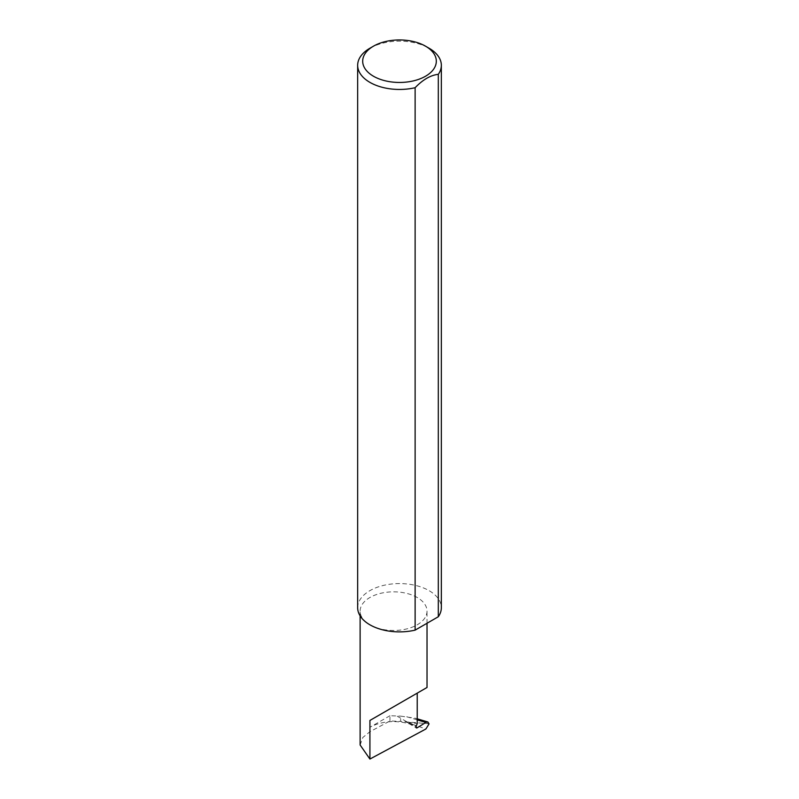 <?xml version="1.0" encoding="UTF-8"?>
<svg xmlns="http://www.w3.org/2000/svg" width="799" height="799" viewBox="0 0 799 799"><rect width="100%" height="100%" fill="white"/><g stroke="black" fill="none" stroke-linecap="round" stroke-linejoin="round"><path stroke-width="0.6" stroke-dasharray="4 3" d="M369.917 624.808A33.448 19.316 0 0 0 406.371 628.993A33.448 19.316 0 0 0 427.026 611.145A33.448 19.316 0 0 0 417.228 597.492A33.448 19.316 0 0 0 380.773 593.307A33.448 19.316 0 0 0 360.119 611.145A33.448 19.316 0 0 0 369.917 624.808M369.917 48.23A41.838 24.15 180 0 1 429.083 48.23M357.662 607.729A41.838 24.15 180 0 1 383.49 585.407A41.838 24.15 180 0 1 429.083 590.651A41.838 24.15 180 0 1 441.338 607.729M360.119 744.998L362.876 737.437L369.917 731.734L389.962 720.968L400.659 721.407L400.659 716.124L415.09 718.191L428.554 723.734L400.659 721.407M389.962 720.968L389.962 715.714L400.659 716.124M389.962 715.714L369.917 727.29A33.448 19.316 0 0 1 409.677 724.024L416.349 727.879M429.053 723.894L428.554 723.734M409.677 724.024L409.138 722.286L417.228 723.584M405.473 721.896L425.897 728.988M397.173 716.194L415.999 727.06M417.228 719.869L405.353 716.333M409.138 722.286L416.159 726.331M369.917 727.29L369.917 731.734M427.026 623.26L427.026 611.145M417.228 718.82L415.09 718.191M360.119 615.879L360.119 611.145"/><path stroke-width="1.2" d="M425.857 722.436L427.894 721.996L429.053 723.894L425.897 728.988L369.917 759.05L369.917 720.448L417.228 693.133C434.406 683.215 425.098 688.588 417.228 693.133L417.228 723.584L416.159 726.331A1.678 0.969 120 0 0 416.349 727.879A1.678 0.969 120 0 0 417.228 727.769L425.857 722.436L417.228 719.869M427.026 623.26L427.026 687.48L369.917 720.448M373.473 76.235A36.814 21.253 0 0 0 425.527 76.235A36.814 21.253 0 0 0 425.527 46.172L429.083 48.23A41.838 24.15 180 0 1 441.338 65.308A41.838 24.15 180 0 1 438.311 74.327C430.591 75.186 422.861 79.65 415.12 87.71A41.838 24.15 180 0 1 369.917 82.377A41.838 24.15 180 0 1 357.662 65.308A41.838 24.15 180 0 1 369.917 48.23L373.473 46.172A36.814 21.253 0 0 0 373.473 76.235M415.12 87.71L415.12 630.131A41.838 24.15 180 0 1 369.917 624.808A41.838 24.15 180 0 1 357.662 607.729L357.662 65.308M369.917 759.05L360.119 744.998L360.119 615.879M438.311 74.327L438.311 616.748A41.838 24.15 180 0 0 441.338 607.729L441.338 65.308M415.12 630.131L438.311 616.748M429.083 48.23L425.527 46.172A36.814 21.253 0 0 0 373.473 46.172M415.999 727.06L417.228 727.769M427.894 721.996L417.228 718.82"/></g></svg>
